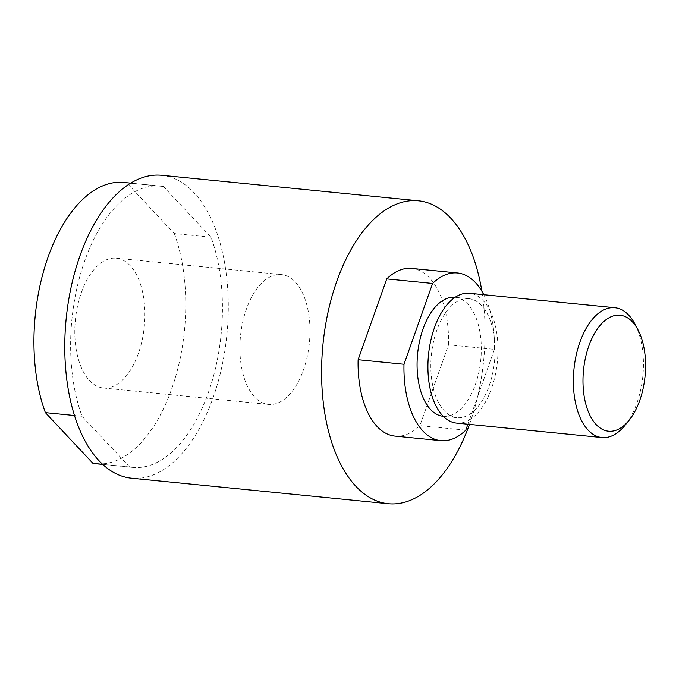 <?xml version="1.0" encoding="UTF-8"?>
<svg xmlns="http://www.w3.org/2000/svg" width="679" height="679" viewBox="0 0 679 679"><rect width="100%" height="100%" fill="white"/><g stroke="black" fill="none" stroke-linecap="round" stroke-linejoin="round"><path stroke-width="0.51" stroke-dasharray="3.4 2.55" d="M635.001 324.146A65.235 34.604 -84.3 0 1 624.935 425.41M456.5 423.102A65.235 34.604 95.7 0 0 495.195 375.512A65.235 34.604 95.7 0 0 483.295 300.729A65.235 34.604 95.7 0 0 469.401 293.269M130.19 265.65A65.235 34.604 95.7 0 0 116.296 258.181A65.235 34.604 95.7 0 0 77.61 305.771A65.235 34.604 95.7 0 0 89.501 380.546A65.235 34.604 95.7 0 0 103.395 388.015A65.235 34.604 95.7 0 0 142.081 340.425A65.235 34.604 95.7 0 0 130.19 265.65M254.591 396.952A65.235 34.604 -84.3 0 1 242.692 322.169A65.235 34.604 -84.3 0 1 281.386 274.579A65.235 34.604 -84.3 0 1 295.28 282.048A65.235 34.604 -84.3 0 1 307.171 356.831A65.235 34.604 -84.3 0 1 268.485 404.421A65.235 34.604 -84.3 0 1 254.591 396.952M468.866 298.675A59.803 31.726 -84.3 0 1 481.598 305.525A59.803 31.726 -84.3 0 1 492.504 374.07A59.803 31.726 -84.3 0 1 457.043 417.687A59.803 31.726 -84.3 0 1 444.304 410.846A59.803 31.726 -84.3 0 1 433.397 342.292A59.803 31.726 -84.3 0 1 468.866 298.675L455.108 297.309A59.803 31.726 -84.3 0 1 455.108 297.309A59.803 31.726 -84.3 0 1 467.848 304.15A59.803 31.726 -84.3 0 1 478.746 372.703A59.803 31.726 -84.3 0 1 443.285 416.32A59.803 31.726 -84.3 0 1 443.277 416.32M469.486 424.392A152.223 80.75 95.7 0 0 481.869 291.215M161.585 175.267A152.223 80.75 -84.3 0 1 193.999 192.692A152.223 80.75 -84.3 0 1 221.753 367.178A152.223 80.75 -84.3 0 1 131.48 478.211M395.008 436.113A84.264 44.704 95.7 0 0 419.928 425.631L448.547 344.805L494.405 349.362A84.264 44.704 95.7 0 0 483.804 294.694M465.786 430.18L419.928 425.631M448.547 344.805A84.264 44.704 95.7 0 0 429.612 278.05A84.264 44.704 95.7 0 0 411.669 268.409M494.405 349.362L467.899 424.231M129.613 466.991L82.074 416.286A141.342 74.979 -84.3 0 1 83.865 263.299A141.342 74.979 -84.3 0 1 160.507 186.088A141.342 74.979 -84.3 0 1 163.444 186.487L210.991 237.2A141.342 74.979 -84.3 0 1 209.191 390.179A141.342 74.979 -84.3 0 1 132.558 467.398A141.342 74.979 -84.3 0 1 129.613 466.991L102.597 464.309M82.074 416.286L74.512 415.531M123.816 182.439A141.342 74.979 -84.3 0 1 126.761 182.846L163.444 186.487M210.991 237.2L174.299 233.551L126.761 182.846M174.299 233.551A141.342 74.979 -84.3 0 1 172.508 386.538A141.342 74.979 -84.3 0 1 95.866 463.749M116.296 258.181L281.386 274.579M457.043 417.687L443.285 416.32M103.395 388.015L268.485 404.421M160.507 186.088L130.682 183.126M132.558 467.398L102.733 464.436"/><path stroke-width="1.02" d="M629.043 420.369L624.935 425.41A65.235 34.604 -84.3 0 1 601.967 437.556A65.235 34.604 -84.3 0 1 588.073 430.087A65.235 34.604 -84.3 0 1 576.174 355.304A65.235 34.604 -84.3 0 1 614.868 307.714A65.235 34.604 -84.3 0 1 628.762 315.183A65.235 34.604 -84.3 0 1 635.001 324.146L638.031 329.901A58.275 30.911 -84.3 0 1 629.043 420.369A58.275 30.911 -84.3 0 1 596.111 424.536A58.275 30.911 -84.3 0 1 588.803 346.044A58.275 30.911 -84.3 0 1 632.463 321.897A58.275 30.911 -84.3 0 1 638.031 329.901M614.868 307.714L469.401 293.269A65.235 34.604 95.7 0 0 430.715 340.85A65.235 34.604 95.7 0 0 442.606 415.633A65.235 34.604 95.7 0 0 456.5 423.102L601.967 437.556M443.277 416.32A59.803 31.726 -84.3 0 1 430.545 409.479A59.803 31.726 -84.3 0 1 419.639 340.934A59.803 31.726 -84.3 0 1 455.1 297.309M481.869 291.215A152.223 80.75 95.7 0 0 450.805 218.214A152.223 80.75 95.7 0 0 418.391 200.789A152.223 80.75 95.7 0 0 328.118 311.822A152.223 80.75 95.7 0 0 355.872 486.308A152.223 80.75 95.7 0 0 388.286 503.733A152.223 80.75 95.7 0 0 469.486 424.392M388.286 503.733L131.48 478.211A152.223 80.75 -84.3 0 1 99.066 460.786A152.223 80.75 -84.3 0 1 71.303 286.309A152.223 80.75 -84.3 0 1 161.585 175.267L418.391 200.789M483.804 294.694A84.264 44.704 95.7 0 0 475.47 282.608A84.264 44.704 95.7 0 0 457.527 272.966L411.669 268.409A84.264 44.704 95.7 0 0 386.741 278.891L358.122 359.709A84.264 44.704 95.7 0 0 377.057 426.463A84.264 44.704 95.7 0 0 395.008 436.113L440.866 440.663A84.264 44.704 95.7 0 0 465.786 430.18L467.899 424.231M358.122 359.709L403.988 364.267A84.264 44.704 95.7 0 0 422.915 431.021A84.264 44.704 95.7 0 0 440.866 440.663M457.527 272.966A84.264 44.704 95.7 0 0 432.608 283.449L386.741 278.891M403.988 364.267L432.608 283.449M74.512 415.531L45.383 412.645L92.93 463.35L102.597 464.309M45.383 412.645A141.342 74.979 -84.3 0 1 47.182 259.658A141.342 74.979 -84.3 0 1 123.816 182.439L130.682 183.126M102.733 464.436L95.866 463.749A141.342 74.979 -84.3 0 1 92.93 463.35"/></g></svg>
